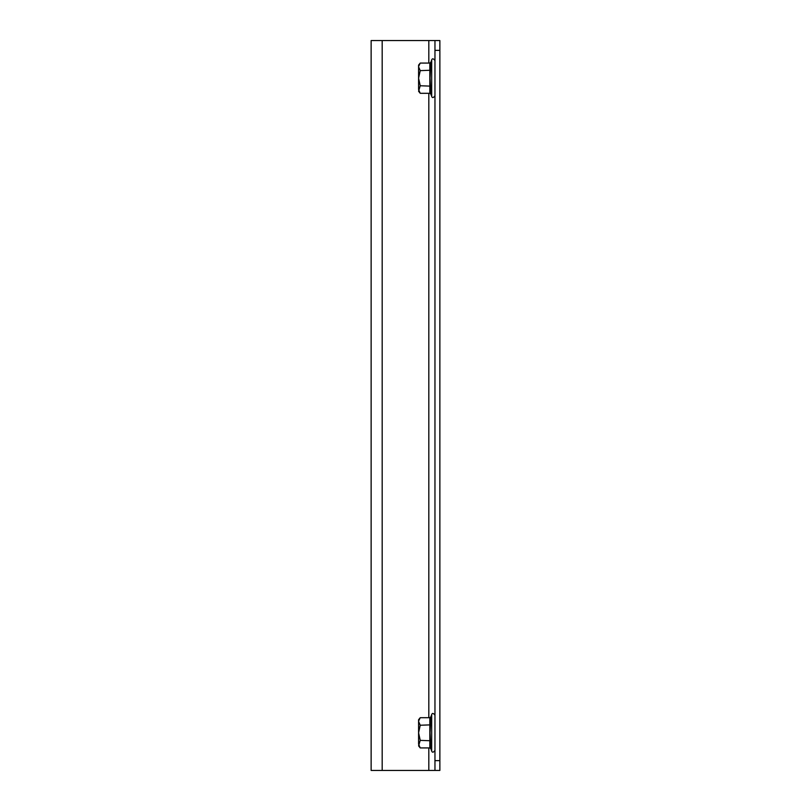 <?xml version="1.0" encoding="UTF-8"?>
<svg xmlns="http://www.w3.org/2000/svg" width="811" height="811" viewBox="0 0 811 811"><rect width="100%" height="100%" fill="white"/><g stroke="black" fill="none" stroke-linecap="round" stroke-linejoin="round"><path stroke-width="1.22" d="M434.96 40.55L439.866 40.55L439.866 50.373L434.96 50.373L434.96 40.55L371.134 40.55L371.134 770.45L382.184 770.45L382.184 40.55M439.866 760.627L439.866 770.45L434.96 770.45L434.96 760.627L439.866 760.627L439.866 50.373M434.96 760.627L434.96 50.373M434.96 770.45L382.184 770.45M429.83 747.924L429.83 717.694L430.854 716.894L430.063 732.809L430.854 748.725L429.83 747.924L420.23 747.924L418.588 744.143L418.588 732.809L420.23 740.372L418.588 745.897L420.23 747.924M430.854 740.767L420.23 740.372M429.83 717.694L420.23 717.694L418.618 721.04M430.854 724.852L420.23 725.247L418.588 732.809L418.588 721.476L420.23 725.247M418.588 721.476L418.588 719.722L420.23 717.694M429.83 93.306L429.83 63.076L430.854 62.275L430.063 78.191L430.854 94.106L429.83 93.306L420.23 93.306L418.588 89.524L418.588 78.191L420.23 85.753L418.588 91.278L420.23 93.306M430.854 86.148L420.23 85.753M429.83 63.076L420.23 63.076L418.618 66.421M430.854 70.233L420.23 70.628L418.588 78.191L418.588 66.857L420.23 70.628M418.588 66.857L418.588 65.103L420.23 63.076M428.816 770.45L428.816 747.924M428.816 717.694L428.816 93.306M428.816 63.076L428.816 40.55M430.854 748.725L431.685 751.006L431.685 714.613C432.263 712.859 433.358 713.051 434.96 715.19M430.854 94.106L431.685 96.387L431.685 59.994C432.263 58.24 433.358 58.433 434.96 60.572M431.685 751.006C432.263 752.76 433.358 752.567 434.96 750.428M430.854 716.894L431.685 714.613M431.685 96.387C432.263 98.141 433.358 97.949 434.96 95.81M430.854 62.275L431.685 59.994"/></g></svg>
